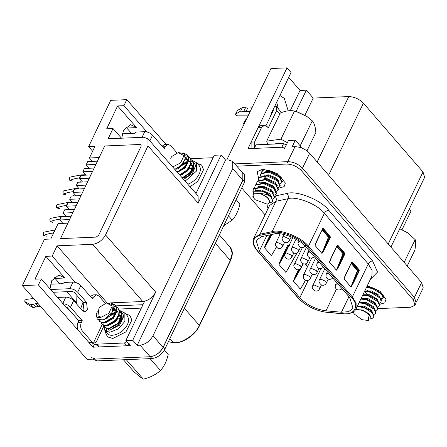 <?xml version="1.0" encoding="UTF-8"?>
<svg xmlns="http://www.w3.org/2000/svg" width="447" height="447" viewBox="0 0 447 447"><rect width="100%" height="100%" fill="white"/><g stroke="black" fill="none" stroke-linecap="round" stroke-linejoin="round"><path stroke-width="0.67" d="M95.887 164.446L86.131 164.859L87.696 161.579L97.446 161.166L95.887 164.446M59.848 219.958L69.603 219.544L71.168 216.27L61.412 216.683L59.848 219.958L62.837 223.371M63.133 213.074L72.889 212.66L74.453 209.38L64.698 209.794L63.133 213.074L66.122 216.482M66.419 206.184L76.174 205.771L77.739 202.491L67.983 202.904L66.419 206.184L69.408 209.593M69.704 199.295L79.46 198.881L81.024 195.607L71.269 196.021L69.704 199.295L72.693 202.709M72.99 192.411L82.745 191.998L84.31 188.718L74.554 189.131L72.99 192.411L75.979 195.82M76.275 185.522L86.031 185.108L87.595 181.828L77.839 182.242L76.275 185.522L79.264 188.93M79.56 178.632L89.316 178.219L90.881 174.945L81.125 175.353L79.56 178.632L82.55 182.046M22.35 285.611L87.059 359.399L150.175 356.728L140.062 345.201L137.195 345.324L132.748 340.251L125.858 340.541L130.306 345.615L93.015 347.19L38.414 284.935L22.35 285.611L44.443 239.296L50.751 239.028L58.127 223.567L67.883 223.154L60.507 238.614L96.083 237.111L98.664 235.234L141.129 146.208L141.118 144.778L140.269 144.476L104.693 145.979L60.507 238.614L96.083 237.111L98.664 235.234L141.129 146.208L141.118 144.778L140.269 144.476L104.693 145.979L99.173 157.556L89.417 157.97L94.937 146.392L88.629 146.661L110.722 100.34L126.786 99.659L123.914 105.676L146.957 131.954M147.957 138.782L148.013 145.918L198.161 203.1L198.11 195.965L147.957 138.782L143.71 137.257L108.135 138.76L113.013 128.535L106.704 128.803L117.606 105.945L123.914 105.676M148.013 145.918L105.548 234.943C102.408 240.408 98.105 243.537 92.641 244.33L57.065 245.833L107.213 303.016M50.014 288.868L51.751 280.666L58.825 275.034L64.882 278L45.873 256.327L52.187 256.058L57.065 245.833M45.873 256.327L34.972 279.185L41.286 278.917L68.38 309.816L71.129 312.017M38.414 284.935L41.286 278.917M232.68 161.451L242.794 172.983L242.844 180.119L232.736 168.586L232.68 161.451L228.434 159.931L225.562 160.048L221.114 154.975L214.23 155.271L195.976 193.534M140.062 345.201C145.526 344.408 149.829 341.279 152.975 335.814L163.082 347.341C159.942 352.806 155.64 355.935 150.175 356.728M163.082 347.341L242.844 180.119M54.037 277.33L59.859 283.806M66.771 291.69L76.85 303.183M131.591 133.424L125.763 126.948M88.629 146.661L92.635 151.226M121.74 138.184L123.478 130.284L130.552 124.652L136.614 127.618L126.859 128.032M117.606 105.945L136.614 127.618M166.53 144.979L126.786 99.659M121.489 138.196L113.013 128.535M82.846 171.749L92.602 171.335L94.166 168.055L84.41 168.469L82.846 171.749L85.835 175.157M125.858 340.541L144.51 301.44L142.789 301.513C148.253 300.719 152.556 297.59 155.701 292.126L132.748 340.251M93.015 347.19L94.25 344.603M80.695 308.637L82.986 302.323M75.23 282.336L52.187 256.058M198.161 203.1L221.114 154.975M152.975 335.814L232.736 168.586M137.195 345.324L225.562 160.048M110.487 302.882L142.789 301.513L92.641 244.33M142.951 304.709L115.996 305.849M115.907 305.854L113.572 305.949M76.901 295.383L76.666 304.044M86.131 164.859L89.121 168.268M89.417 157.97L92.406 161.384M242.235 172.346L242.933 172.972L242.989 180.113L163.228 347.336C160.082 352.8 155.779 355.929 150.315 356.723L95.524 359.042L91.272 357.516M242.933 172.972L244.554 174.822L244.61 181.957L164.842 349.18C161.702 354.644 157.4 357.773 151.935 358.567L97.139 360.885L92.713 359.159M92.982 342.458L89.54 342.603L88.584 342.134L78.856 331.048C77.052 328.517 76.739 325.684 77.918 322.55L81.36 322.404C80.181 325.539 80.494 328.372 82.304 330.903L92.026 341.989L92.982 342.458L93.937 341.849L95.893 342.726L96.027 343.855L96.876 344.156L124.439 342.994L127.021 341.117M118.74 309.05L141.33 308.112M50.533 284.203L62.675 283.689L64.396 282.437L72.995 282.074C75.973 282.191 78.577 283.359 80.823 285.566L92.551 298.942L93.412 297.138L96.39 294.763L98.943 296.015L105.363 303.34M83.03 311.218L83.941 309.916L83.12 302.479L74.224 292.332L72.269 291.455L52.997 292.271M50.572 289.505L69.838 288.689C72.816 288.807 75.426 289.974 77.666 292.187L86.562 302.328L87.388 309.771L84.779 311.844L82.544 310.754L73.649 300.607C71.408 298.395 68.799 297.227 65.826 297.11L62.669 303.731C65.642 303.848 68.251 305.01 70.492 307.223L82.22 320.6L81.36 322.404M129.446 343.883L126.864 345.76L99.301 346.922L98.452 346.621L96.027 343.855M97.44 345.464L91.026 342.542M90.417 296.506L92.948 294.914L96.39 294.763M77.918 322.55L78.778 320.745L67.05 307.368L65.094 306.497M40.543 306.357L38.129 306.458L33.067 307.592L27.144 304.172M38.112 303.591L35.704 303.692L30.636 304.826L24.814 301.563L27.239 304.329M27.384 304.446L24.959 301.68C24.44 300.764 24.926 299.993 26.423 299.373L33.642 298.49M57.546 297.462L65.826 297.11M112.113 328.109C117.371 327.327 123.512 319.08 121.975 316.23M78.778 320.745L82.22 320.6M53.266 233.032L54.702 230.021L44.046 232.133L43.247 232.853L43.543 235.513L46.382 236.167L43.543 235.513C46.225 234.284 49.466 233.457 53.266 233.032M59.138 223.528L60.893 223.081M65.709 209.749L67.463 209.308M72.28 195.976L74.034 195.529M78.851 182.203L80.605 181.756M61.273 216.247L50.617 218.354L49.818 219.08L50.114 221.734L52.953 222.388L50.114 221.734C52.796 220.511 56.037 219.678 59.837 219.253L61.273 216.247L65.754 216.057M67.843 202.474L57.188 204.581L56.389 205.307L56.68 207.961L59.518 208.615L56.68 207.961C59.367 206.732 62.608 205.905 66.407 205.48L67.843 202.474L72.325 202.284M74.409 188.695L63.759 190.808L62.96 191.528L63.25 194.188L66.089 194.842L63.25 194.188C65.932 192.959 69.179 192.132 72.978 191.707L74.409 188.695L78.895 188.505M80.98 174.922L70.33 177.029L69.531 177.755L69.821 180.409L72.66 181.063L69.821 180.409C72.503 179.186 75.744 178.353 79.549 177.928L80.98 174.922L85.466 174.732M107.012 302.887L113.208 304.971L112.124 312.414L105.09 318.923L98.01 319.583L97.211 318.884L96.261 314.437L97.357 311.766M111.493 303.273L115.343 305.061L116.566 307.927L116.086 311.81L112.689 317.437L103.514 322.751L99.525 321.527L98.737 319.89M98.01 319.583L97.228 318.907M112.113 303.669L115.667 305.424L116.885 308.29L116.404 312.179L113.013 317.8L103.833 323.12L99.525 321.527M113.616 306.173L116.321 306.793M116.555 306.91L117.913 307.989L119.131 310.855L118.651 314.738L115.259 320.365L106.079 325.679L102.089 324.455L101.313 322.863M99.692 321.7L99.005 319.968M118.069 308.173L119.455 311.218L118.975 315.107L115.577 320.728L106.403 326.047L102.089 324.455M119.12 309.838L120.478 310.916L121.701 313.783L121.221 317.666L117.824 323.293L108.649 328.606L104.659 327.383L103.883 325.796M102.257 324.628L101.581 322.952M120.634 311.101L122.02 314.146L121.539 318.035L118.148 323.662L108.967 328.975L104.659 327.383M103.827 325.517L103.995 323.097M106.006 319.102L107.202 317.655M110.185 315.018L115.89 312.347M116.382 312.241L117.74 312.056M117.969 312.04L119.17 312.056M119.5 312.09L121.455 312.649M121.69 312.766L123.048 313.844M104.827 327.556L104.151 325.88M111.214 314.906L112.773 314.006M101.1 317.219L108.828 313.319L112.225 306.066L106.537 302.988L100.145 306.81L98.899 308.609L97.971 315.8L101.1 317.219C97.664 318.348 96.055 317.42 96.261 314.437M126.227 359.656L143.319 379.145C141.269 377.905 138.106 375.402 133.832 371.636L123.428 359.774M150.108 358.645L160.512 370.507C155.897 374.636 150.17 377.514 143.319 379.145M164.412 350.018L168.212 354.354C166.748 361.003 164.178 366.384 160.512 370.507M113.722 307.374L114.51 308.061L115.488 310.313L114.175 315.565M113.398 309.514L115.404 309.855M115.902 310.073L116.449 310.414M116.784 310.693L117.075 310.989M111.309 313.649L115.387 312.464M121.305 317.392L119.645 313.917L120.623 316.169L119.31 321.427M118.88 315.381L120.545 315.711M116.689 319.387L120.522 318.32M99.636 316.794L98.038 315.878M113.605 308.626L110.672 315.56L103.698 319.767L102.849 319.801M113.711 307.754L114.806 308.447M114.51 308.061L116.17 311.537M116.036 313.157L113.242 318.487L105.693 322.734M113.141 310.296L115.499 310.419M116.047 310.587L116.382 310.726M116.745 310.916L117.717 311.721M118.606 316.085L115.807 321.415L108.263 325.662M106.794 318.711L108.917 316.409L115.175 313.302M121.171 319.013L117.784 324.98M118.595 316.124L120.634 316.275M168.603 162.317L169.083 161.384M183.22 152.885L187.075 154.679L188.293 157.54L187.813 161.428L184.421 167.055L177.085 171.989M183.846 153.287L187.394 155.042L188.617 157.908L188.131 161.792L184.74 167.418L177.403 172.358M185.349 155.791L188.047 156.411M188.282 156.528L189.64 157.607L190.863 160.473L190.383 164.356L186.986 169.983L179.649 174.917M189.796 157.791L191.182 160.836L190.701 164.725L187.31 170.346L179.973 175.285M190.852 159.456L192.21 160.534L193.428 163.401L192.948 167.284L189.556 172.911L182.22 177.845M192.366 160.719L193.752 163.764L193.272 167.653L189.874 173.274L182.538 178.213M177.738 168.72L178.934 167.273M181.912 164.636L187.623 161.965M188.114 161.859L189.472 161.669M189.701 161.658L190.903 161.669M191.232 161.708L193.182 162.267M193.417 162.384L194.78 163.462M182.946 164.524L184.505 163.624M172.827 166.837L180.554 162.937L183.957 155.679L178.264 152.606L171.871 156.428L170.625 158.227M178.409 152.572L184.253 153.645L185.164 158.992L181.197 165.384L174.777 169.363M228.462 215.812L232.239 220.12L223.707 225.78M236.161 199.664L239.944 203.972C238.475 210.621 235.91 216.002 232.239 220.12M185.455 156.992L186.237 157.679L187.215 159.931L185.907 165.183M185.125 159.132L187.137 159.473M187.628 159.691L188.176 160.032M188.517 160.311L188.807 160.607M183.041 163.267L187.114 162.082M193.037 167.01L191.372 163.535L192.355 165.787L191.042 171.045M190.606 164.999L192.271 165.329M182.136 174.866L182.527 174.179M188.416 169.005L192.249 167.938M185.332 158.244L182.404 165.178L174.833 169.424M185.438 157.372L186.533 158.065M186.237 157.679L187.902 161.149M187.762 162.775L184.969 168.106L177.42 172.352M184.874 159.914L187.232 160.037M187.779 160.205L188.114 160.344M188.472 160.534L189.45 161.339M190.333 165.703L187.539 171.033L179.99 175.28M178.521 168.329L180.649 166.027L186.902 162.92M192.903 168.631L189.517 174.593M190.327 165.742L192.366 165.893M190.467 158.663L213.057 157.73M195.199 192.651L196.434 192.579M122.26 133.821L134.402 133.307L136.123 132.055L144.727 131.692C147.7 131.809 150.309 132.971 152.55 135.184L164.278 148.56L165.139 146.756L168.122 144.381L170.67 145.633L177.096 152.958M162.144 146.124L164.675 144.526L168.122 144.381M183.84 177.727C189.103 176.945 195.238 168.698 193.702 165.848M409.307 209.034L411.044 211.04L402.065 229.624M390.901 247.102L424.65 177.297L423.013 171.983L363.422 103.179C359.237 98.999 354.354 96.792 348.777 96.569L313.202 98.072L304.915 115.214M290.276 110.649L300.049 90.439L306.357 90.171L313.202 98.072M300.049 90.439L288.717 77.353M377.637 308.626L410.776 307.229L414.978 305.206L416.135 302.809L414.498 297.495L302.563 168.256C298.373 164.071 293.495 161.87 287.918 161.646L234.82 163.893L287.773 161.652L295.009 146.689L292.142 146.806L295.327 140.224L288.438 140.514L285.259 147.097L247.962 148.672L287.035 67.855L291.058 72.503L271.67 112.616L270.312 116.723M287.035 67.855L270.966 68.536L226.746 159.998M276.699 102.207L278.375 108.733M414.978 305.206L413.341 299.887L301.407 170.648C297.216 166.468 292.338 164.267 286.762 164.043L287.773 161.652M296.043 111.515L306.357 90.171M295.327 140.224L302.233 148.197M295.009 146.689C300.585 146.912 305.469 149.114 309.659 153.293L421.588 282.532L423.225 287.851L416.375 302.021M288.209 110.795L284.292 98.368L279.934 95.518M322.399 229.384L328.841 236.815L325.081 246.979L325.567 247.197C323.589 251.208 322.371 253.293 321.924 253.438L315.079 245.532C315.04 244.827 315.99 242.436 317.918 238.363L322.667 228.825M317.325 239.905L315.09 245.509L321.935 253.41L329.791 237.234L330.277 237.452L330.165 236.385L329.791 237.234L328.422 237.15L322.147 229.909M330.165 236.385L323.321 228.484L322.628 228.618L329.763 236.698L328.422 237.15L321.924 253.438M336.893 246.118L343.335 253.55L344.257 253.432L344.285 253.969L343.419 254.08L339.575 263.713L340.061 263.931C338.083 267.949 336.87 270.027 336.418 270.172L329.573 262.272C329.54 261.562 330.484 259.171 332.412 255.097L337.167 245.559M331.819 256.645L329.584 262.244L336.429 270.144L344.285 253.969L344.771 254.187L344.659 253.125L344.257 253.432L337.412 245.532L337.038 245.599M344.659 253.125L337.815 245.219L337.122 245.358M351.392 262.853L357.829 270.29L354.069 280.448L354.56 280.666C352.577 284.683 351.364 286.762 350.912 286.907L344.067 279.006C344.034 278.297 344.978 275.911 346.906 271.837L351.66 262.3M346.313 273.38L344.078 278.978L350.923 286.879L358.779 270.703L359.271 270.927L359.159 269.859L358.779 270.703L357.41 270.625L351.135 263.378M359.159 269.859L352.314 261.953L351.616 262.093L358.751 270.167L357.41 270.625L350.912 286.907M241.749 187.952L265.054 214.862M286.762 164.043L236.804 166.155M341.452 312.218L348.582 311.665L353.029 308.257L349.755 297.629L305.871 246.956C300.356 239.246 280.962 231.468 273.771 234.072L261.707 236.625L256.109 240.33L259.377 250.957L299.859 297.696C306.905 304.994 315.61 309.369 325.975 310.833L341.452 312.218L348.951 296.696M274.721 250.063L271.379 255.678L264.535 247.778C264.501 247.068 265.445 244.677 267.373 240.603L270.161 234.837M303.709 283.532L300.367 289.148L293.523 281.247C293.489 280.543 294.433 278.151 296.367 274.078L298.49 269.681M289.215 266.798L285.873 272.413L279.029 264.512C278.995 263.803 279.939 261.417 281.867 257.343L287.689 245.302L288.499 245.453L282.359 257.561L281.867 257.343M288.572 245.386L287.689 245.302M329.573 262.272L332.328 255.343M336.418 270.172L342.916 253.89L343.335 253.55L343.419 254.08L336.641 246.643M344.067 279.006L346.822 272.078M315.079 245.532L317.834 238.609M284.84 254.265L279.045 264.484L282.359 257.561L287.991 247.632M289.606 265.931L296.406 253.941L296.048 253.225M303.412 263.814L293.539 281.219L296.853 274.296L296.367 274.078M304.1 282.666L305.485 280.129M272.106 234.424L264.551 247.75L267.865 240.827L267.373 240.603M275.112 249.191L276.285 247.029M284.745 148.566L281.811 147.242L254.248 148.41L253.41 148.812L255.148 145.219L255.986 144.817L283.549 143.655L286.482 144.973M244.531 123.216L243.554 123.54L243.945 124.428M246.269 119.628L245.291 119.947L243.554 123.54M274.888 105.95L276.665 106.76L276.671 110.538L268.278 127.903L267.071 126.507L264.501 125.233L261.534 127.574L254.578 141.967L254.807 145.923M251.08 148.544L251.13 142.112L258.092 127.725L261.054 125.378L264.501 125.233M266.01 125.618L273.229 110.683L273.106 109.638M250.219 111.448L245.928 111.633L240.682 111.102L235.664 114.08C235.329 114.862 235.966 115.449 237.575 115.834L248.079 115.879M270.77 114.918L271.189 114.901M237.402 110.487L235.508 114.248L237.402 110.487L242.419 107.509L247.666 108.04L251.957 107.856M281.498 112.566L276.665 106.76M255.092 145.325L254.729 144.901L251.281 145.046M282.711 246.247L282.13 244.559L277.246 242.358L275.849 243.028C274.799 244.353 275.43 246.062 277.738 248.152C279.805 248.985 281.454 248.376 282.677 246.331L284.583 242.391M291.93 256.896L291.349 255.203L286.471 253.002L285.069 253.678C284.018 254.997 284.65 256.707 286.957 258.802C289.03 259.629 290.673 259.025 291.897 256.975L293.802 253.036M310.369 278.185L309.793 276.497L304.91 274.296L303.507 274.966L311.648 258.131M298.68 251.091L298.099 249.404L293.221 247.197L291.902 247.733M317.124 272.385L316.543 270.692L311.66 268.491L310.341 269.027M326.344 283.029L325.762 281.342L320.879 279.135L319.566 279.671M319.594 262.802L318.409 262.685L317.012 263.361L318.108 261.087M338.038 284.096L336.854 283.979L335.451 284.655L335.161 287.114L335.988 288.773L337.34 289.779L339.1 290.086L341.156 289.326L341.91 288.566M399.797 228.708L407.809 232.893L415.174 239.62C415.866 241.475 415.771 244.973 414.889 250.108L407.228 265.954M381.772 293.59L383.202 296.791L382.766 298.143L381.162 299.434M382.867 297.903L381.017 299.071M369.188 295.696L365.456 292.467M366.361 287.639L372.155 288.421L381.492 294.003L382.973 297.266L382.761 298.155L383.722 297.054L383.386 295.853L381.665 293.472L373.759 288.142L367.037 286.248M364.758 290.963L370.552 291.746L377.268 294.981L379.883 297.328L381.364 300.591L380.928 301.943L379.324 303.234M366.596 287.164L372.222 287.896L378.101 290.511M364.528 291.438L370.323 292.221L379.654 297.803L381.135 301.066L380.922 301.954M362.919 294.769L368.714 295.545L375.43 298.78L378.045 301.133L379.525 304.39L379.319 305.284M362.69 295.243L368.484 296.02L377.816 301.608L379.296 304.865L379.09 305.759L377.486 307.039M376.313 305.066L375.134 302.714L367.87 298.551L361.103 298.568L366.875 299.35L373.591 302.585L376.206 304.932L377.687 308.195L377.257 309.547M360.852 299.043L366.646 299.825L375.977 305.407L377.458 308.67L377.251 309.559L375.648 310.838M359.243 302.368L365.037 303.15L371.759 306.385L374.368 308.732L375.854 311.995L375.419 313.347L373.809 314.638M359.014 302.848L364.808 303.625L374.139 309.212L375.62 312.47L375.413 313.358M357.404 306.173L363.199 306.949L369.92 310.184L372.53 312.537L374.016 315.794L373.804 316.688M357.259 306.178L365.3 308.262L372.301 313.012L373.781 316.275L373.575 317.163L372.452 318.236L370.703 318.711M353.605 311.755L354.197 313.967L361.981 319.683L367.847 320.426L369.244 315.101L367.702 313.727C363.925 310.654 360.142 309.313 356.348 309.698L362.361 309.955L369.624 314.118L370.624 317.275M367.814 320.432L368.473 320.309L369.244 315.101M404.155 262.406L415.174 239.62M399.769 228.763L407.809 232.893M367.702 313.727L369.697 315.75M363.433 307.022L369.557 309.939M364.869 303.1L371.759 306.385M367.11 299.423L373.234 302.334M368.948 295.618L375.43 298.78M370.384 291.695L376.91 294.729M372.222 287.896L376.48 289.505M367.948 291.148L367.356 290.41M357.432 306.167L364.199 306.156L371.463 310.319L372.642 312.665M359.271 302.368L366.032 302.356L373.295 306.513L374.48 308.866M362.942 294.769L369.708 294.752L376.972 298.909L378.151 301.261M364.78 290.963L371.546 290.952L378.81 295.109L379.989 297.462M366.618 287.164L369.166 286.605M287.376 142.716L280.917 139.185L294.495 111.096L297.613 111.985L306.804 116.427L312.285 120.824C314.269 123.081 315.465 126.97 315.867 132.485L306.983 150.862M283.303 178.929L281.951 179.554M261.964 172.531L262.523 170.156M282.727 179.638L282.096 179.917M260.126 176.33L261.02 173.419L269.262 171.704L271.379 172.207L278.135 175.42L279.509 176.504L282.091 181.963L281.588 182.857L280.258 183.723M260.456 174.436L260.785 173.894L269.033 172.179L279.28 176.978L281.856 182.437M258.288 180.135L259.182 177.219L267.423 175.503L269.541 176.006L276.296 179.219L277.671 180.303L280.252 185.762L279.749 186.662L278.42 187.522M258.617 178.241L258.953 177.694L267.194 175.978L277.442 180.778L280.023 186.237M257.008 181.566L257.343 181.018L265.585 179.303L267.703 179.811L274.458 183.019L275.833 184.108L278.414 189.567L277.911 190.461L276.587 191.322M261.339 190.986L260.048 189.897M256.449 183.935L257.114 181.493L265.356 179.778L275.603 184.583L278.185 190.042M254.946 185.84L255.505 184.823L263.747 183.108L265.864 183.611L272.625 186.824L273.994 187.908L276.576 193.367L276.073 194.266L274.749 195.127M255.645 190.668L254.645 188.047M254.611 187.734L255.276 185.298L263.518 183.583L273.765 188.383L276.347 193.842M253.131 191.847L253.231 189.405M252.857 192.137L253.103 189.645L253.667 188.623L261.908 186.907L264.026 187.416L270.787 190.623L272.156 191.707L274.737 197.166L274.234 198.066L272.91 198.926M253.103 189.645L253.438 189.098L261.679 187.382L271.927 192.182L274.508 197.641M259.752 193.529L254.108 193.769L253.555 197.77L255.064 199.669L267.261 204.184L269.362 202.994L269.44 201.82C269.223 198.999 266.708 196.518 261.897 194.378L259.752 193.529C264.384 193.601 268.284 194.881 271.452 197.378L265.093 192.266L270.318 195.512L272.899 200.966L272.396 201.865L269.345 203.022M271.452 197.378L272.67 201.441M265.093 192.266L262.233 191.227L253.957 191.255L252.862 196.484L253.449 197.585M267.15 204.206L269.362 202.994M280.917 139.185L266.708 141.118L280.286 113.035C285.795 110.755 290.533 110.113 294.495 111.096M266.708 141.118L267.692 144.32M300.188 145.839L312.285 120.824M296.696 111.711L307.257 116.745M262.624 191.344L268.58 194.171M264.026 187.416L270.787 190.623M266.261 183.734L272.625 186.824M259.651 182.89L259.936 181.51M268.099 179.929L274.458 183.019M275.106 188.265L274.475 188.355M263.361 183.041L262.763 182.292M269.938 176.129L276.296 179.219M264.602 178.493L263.456 176.185M271.776 172.33L278.135 175.42M261.897 194.378L267.697 197.423L269.748 201.496L269.29 202.446M256.31 190.562L261.568 190.064L269.535 193.618L271.737 196.965M258.377 186.65L263.406 186.265L271.374 189.819L273.575 193.165M260.215 182.845L265.239 182.46L273.212 186.019L275.413 189.36M262.048 179.046L267.077 178.66L275.05 182.214L277.252 185.561M263.886 175.246L268.915 174.861L276.883 178.414L279.09 181.761M265.864 178.509L264.143 175.928M265.725 171.441L271.011 171.1M280.615 176.856L280.923 177.956M105.548 234.943L155.701 292.126M64.882 278L55.132 278.414M244.61 181.957L242.989 180.113M164.842 349.18L163.228 347.336M151.935 358.567L150.315 356.723M97.139 360.885L95.524 359.042M168.407 341.709L173.062 342.436C180.158 344.721 196.043 334.406 199.351 325.366L230.339 260.4L215.348 243.302M230.166 260.88L232.194 253.32L230.239 247.314L219.354 234.904M199.178 325.846L199.351 325.366L184.36 308.268M168.363 341.815L173.324 342.592L169.821 338.748M125.54 313.811L129.943 315.437L131.854 320.119L125.948 331.875L112.823 338.474L107.459 336.842L105.576 332.736L105.587 331.311M103.43 326.93L95.893 342.726M72.995 282.074L69.838 288.689M80.823 285.566L77.666 292.187M82.304 330.903L78.856 331.048M88.584 342.134L92.026 341.989M73.649 300.607L70.492 307.223M104.81 319.063L104.542 319.616M102.184 324.561L93.937 341.849M96.876 344.156L99.301 346.922M126.864 345.76L124.439 342.994M93.412 297.138L91.054 297.238M83.12 302.479L86.562 302.328M38.129 306.458L35.704 303.692M36.123 307.134L33.698 304.362M33.067 307.592L30.636 304.826M104.313 326.908L109.604 330.16L119.528 325.176L123.975 315.85L121.293 311.956M115.449 312.118L110.683 314.677M109.839 332.289L104.883 330.512L107.509 333.507C110.13 337.401 119.729 334.283 123.674 329.651C128.395 324.84 129.664 320.292 127.468 316.007L124.836 313.012L124.903 321.337L118.41 328.903L109.839 332.289M116.086 311.81L116.404 312.179M187.813 161.428L188.131 161.792M197.127 163.423L201.591 164.982L203.581 169.653L197.675 181.493L190.025 186.745M144.727 131.692L142.034 137.33M152.55 135.184L149.823 140.906M176.537 168.675L176.274 169.229M165.139 146.756L162.786 146.856M183.594 179.415L192.45 173.497L195.708 165.468L192.875 161.512M187.176 161.73L182.41 164.295M187.774 184.181C196.037 181.549 203.217 171.19 199.194 165.625L196.568 162.63L196.63 170.955L185.142 181.18M414.358 297.501L421.588 282.532M309.659 153.293L302.423 168.262M363.422 103.179L328.612 175.185M423.013 171.983L388.203 243.989M348.777 96.569L317.163 161.965M330.277 237.452L325.567 247.197M344.771 254.187L340.061 263.931M272.284 232.714L260.215 235.262C252.304 237.687 251.449 242.945 257.656 251.035L298.138 297.769C303.452 304.569 317.895 311.833 326.869 312.218L342.341 313.604C354.488 315.621 360.008 305.927 351.476 297.557L307.592 246.884C301.524 238.402 280.196 229.847 272.284 232.714L272.078 231.663C280.224 228.708 302.2 237.525 308.452 246.258L352.342 296.931L368.261 264.004L324.371 213.331C318.119 204.597 296.143 195.78 287.997 198.736L275.928 201.284L269.586 205.486L253.667 238.413L260.009 234.211L272.078 231.663L287.997 198.736C288.712 196.786 288.365 195.032 286.963 193.473C296.311 190.081 321.516 200.2 328.69 210.219L372.574 260.892L377.514 272.083L370.379 279.33M307.592 246.884L308.452 246.258L324.371 213.331C325.427 211.52 326.869 210.481 328.69 210.219M359.271 270.927L354.56 280.666M367.322 285.655L380.067 291.276L386.012 299.239L384.8 302.842L379.274 304.446M258.584 178.319L257.17 171.67L262.786 169.15L277.101 173.486L285.354 183.013L284.141 186.623L278.598 188.226M263.808 183.119L262.663 182.298M260.215 235.262L260.009 234.211L275.928 201.284C276.643 199.334 276.296 197.58 274.894 196.021L286.963 193.473M267.999 208.76L266.909 204.245M413.341 299.887L414.498 297.495M301.407 170.648L302.563 168.256M261.903 170.57L261.718 172.71M282.107 181.923L283.057 180.828C283.638 181.186 282.951 179.99 281.007 177.252C275.944 172.598 270.413 170.162 264.395 169.944L261.892 170.598M259.377 250.957L266.831 235.541M299.859 297.696L308.346 280.129M325.975 310.833L336.429 289.209M351.476 297.557L352.342 296.931L356.13 303.139L356.047 308.978L371.965 276.05L372.049 270.212L368.261 264.004C369.317 262.193 370.753 261.154 372.574 260.892M257.656 251.035L257.371 250.46M298.138 297.769L297.853 297.194M326.869 312.218L327.455 312.079M342.341 313.604L342.927 313.464M337.815 245.219L337.412 245.532M352.314 261.953L351.906 262.266M323.321 228.484L322.918 228.791M279.029 264.512L285.873 272.413M289.159 245.576L288.175 245.52M296.372 253.41L296.478 253.723L296.372 253.41M288.382 245.163L288.499 245.453M307.581 266.546L305.267 263.875M293.523 281.247L300.367 289.148M299.188 269.457L296.853 274.296L299.775 269.15M279.917 234.608L279.202 233.775M264.535 247.778L271.379 255.678M270.826 234.697L267.865 240.827L271.407 234.574M261.534 127.574L258.092 127.725M251.13 142.112L254.578 141.967M273.346 110.331L272.977 109.906M279.766 114.108L276.671 110.538M255.986 144.817L254.248 148.41M281.811 147.242L283.549 143.655M245.928 111.633L247.666 108.04M243.805 111.236L245.543 107.649M240.682 111.102L242.419 107.509M244.017 123.277L245.755 119.69M277.732 143.9L276.067 143.968M289.46 240.447L288.879 238.754L283.996 236.552L282.683 237.089M299.971 241.397L298.568 242.067C297.518 243.392 298.149 245.101 300.462 247.191C302.53 248.024 304.172 247.415 305.396 245.369M301.149 267.541L300.568 265.853L295.69 263.646L294.288 264.322C293.238 265.647 293.869 267.351 296.182 269.446C298.25 270.279 299.892 269.67 301.116 267.624L303.021 263.68M319.594 288.835L319.013 287.142L314.129 284.94L312.727 285.616C311.676 286.935 312.308 288.645 314.621 290.734C316.688 291.567 318.337 290.963 319.555 288.913L321.46 284.974M307.899 261.741L307.324 260.048L302.44 257.846L301.122 258.377M310.374 252.158L309.19 252.041L307.787 252.717L307.497 255.176L308.324 256.835L309.682 257.841L311.442 258.148L313.498 257.388L314.247 256.628M328.819 273.452L327.629 273.335L326.232 274.005L325.941 276.469L326.768 278.123L328.12 279.129L329.88 279.442L331.937 278.677L332.685 277.917M381.135 301.066L381.364 300.591M373.787 316.269L374.016 315.794M173.324 342.592C181.488 344.307 195.149 335.501 199.463 325.712L230.445 260.746C232.993 255.058 232.926 250.583 230.239 247.314M106.716 329.512L106.716 331.803M104.883 330.512L103.425 325.6M120.511 310.95L124.836 313.012M115.343 305.061L115.667 305.424M117.913 307.989L118.231 308.352M120.478 310.916L120.802 311.285M107.012 302.882L106.682 302.954M187.075 154.679L187.394 155.042M189.64 157.607L189.964 157.97M192.21 160.534L192.528 160.898M192.238 160.568L196.568 162.63M253.667 238.413C252.08 241.9 253.315 246.073 257.371 250.929L297.853 297.668C305.714 305.882 315.459 310.782 327.087 312.375L342.564 313.76C349.615 314.252 354.113 312.66 356.047 308.978M337.239 245.453L330.344 260.031M351.733 262.188L344.838 276.771M322.745 228.713L315.845 243.297M289.377 245.425L288.382 245.403M296.562 253.835L296.244 253.175M296.534 253.896L287.292 270.189M307.67 266.367L305.463 263.825M305.614 280.18L301.786 286.924M280.006 234.429L279.459 233.798M276.375 247.141L272.799 253.455M274.329 144.04L277.615 143.319L281.75 143.727M280.275 233.876L275.849 243.028M291.209 236.837L289.427 240.525C288.203 242.576 286.561 243.179 284.488 242.352C282.18 240.257 281.549 238.553 282.599 237.228L283.923 234.485M299.054 241.062L298.568 242.067M292.858 237.569L285.069 253.678M302.429 247.487L294.288 264.322M312.241 274.329L310.335 278.269C309.061 281.889 302.44 281.141 303.401 275.207M320.868 268.776L312.727 285.616M300.552 247.23L298.646 251.175C297.322 254.874 290.835 253.896 291.667 248.23M296.015 239.19L291.818 247.873M309.771 257.88L307.866 261.819C306.642 263.864 304.999 264.473 302.932 263.641C300.619 261.551 299.987 259.841 301.038 258.517L306.357 247.521M318.99 268.524L317.085 272.463M315.576 258.165L310.257 269.167C309.207 270.485 309.838 272.195 312.151 274.29C314.241 275.05 315.856 274.503 316.99 272.648M328.215 279.168L326.31 283.113C325.086 285.158 323.438 285.767 321.371 284.935C319.057 282.839 318.432 281.135 319.482 279.811L324.796 268.809M308.888 250.443L307.787 252.717M316.962 263.462L316.711 265.792L317.571 267.513L318.946 268.502L321.522 268.641L323.466 267.272M327.333 271.731L326.232 274.005M336.552 282.381L335.451 284.655M379.324 305.273L379.09 305.748M373.809 316.677L373.58 317.152M353.326 312.33L354.108 313.805M363.031 306.905L363.774 307.117M369.92 310.184L369.267 309.721M366.708 299.3L367.451 299.512M373.591 302.585L372.943 302.116M368.546 295.501L369.289 295.713M377.268 294.981L376.614 294.512M257.014 181.56L256.785 182.035M262.233 191.227L262.937 191.428M268.949 194.423L268.284 193.948M265.864 183.611L266.608 183.823M267.703 179.811L268.446 180.024M269.541 176.006L270.284 176.224M271.379 172.207L272.122 172.419"/></g></svg>
